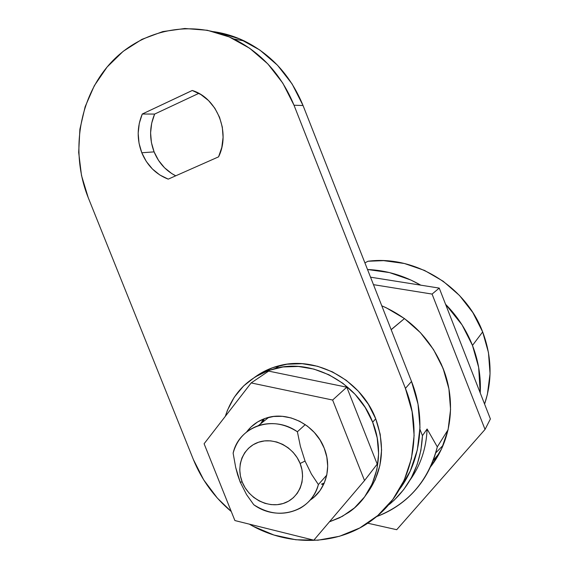 <?xml version="1.0" encoding="UTF-8"?>
<svg xmlns="http://www.w3.org/2000/svg" width="569" height="569" viewBox="0 0 569 569"><rect width="100%" height="100%" fill="white"/><g stroke="black" fill="none" stroke-linecap="round" stroke-linejoin="round"><path stroke-width="0.85" d="M391.223 329.679L404.467 318.562L391.152 329.622M482.661 331.926C465.385 285.709 414.381 255.076 368.022 261.242L383.613 260.645L404.388 263.49L424.517 270.424L443.159 281.228L459.51 295.489L472.875 312.623L482.661 331.926L472.476 345.426L482.661 331.926C491.815 356.35 492.462 380.405 484.589 404.082L487.384 394.409L490.051 373.698L488.465 352.581L482.661 331.926M367.517 269.507C386.166 270.311 403.905 275.524 420.74 285.154L410.804 279.998L389.495 272.587L367.517 269.507M445.577 304.301C457.391 316.222 466.36 329.935 472.476 345.426C478.472 360.959 481.061 376.806 480.236 392.959L478.657 367.354L472.476 345.426L462.078 324.92L445.577 304.301M427.099 428.99L422.447 435.662C420.975 464.226 409.915 487.171 389.253 504.497L394.338 500.023L403.734 489.553L411.415 477.619L417.184 464.46L420.896 450.371L422.447 435.662L419.936 429.282L422.447 435.662L427.099 428.99C426.345 448.152 420.662 465.172 410.057 480.044C420.662 465.172 426.345 448.152 427.099 428.99L437.298 446.871C432.262 468.045 421.871 485.506 406.124 499.248C397.283 506.823 387.411 512.619 376.5 516.638C408.122 504.269 428.386 481.011 437.298 446.871L427.099 428.99M435.726 452.924L443.123 445.292M448.095 429.709L437.298 446.871L448.095 429.709M441.046 363.555L444.994 373.627L441.046 363.555M258.354 425.633C245.289 430.427 236.882 439.602 233.126 453.159L235.701 467.483L237.636 474.788L240.139 481.95L242.245 482.107C235.644 465.94 243.169 447.27 258.639 442.205C274.009 436.9 293.625 446.843 300.119 463.493L305.048 461.054L300.375 446.288L297.388 431.75C273.006 414.445 238.88 426.43 233.126 453.159L235.701 467.483L240.139 481.95L246.548 494.603L253.76 504.724C277.075 521.958 311.727 511.751 318.384 484.553C315.361 494.966 309.337 502.825 300.325 508.131C284.962 515.948 269.443 514.81 253.76 504.724L246.548 494.603L240.139 481.95L242.245 482.107L240.424 476.011L239.755 469.788L240.274 463.671L241.96 457.896L244.762 452.675L248.575 448.208L253.255 444.674L258.639 442.205L264.507 440.911L270.652 440.854L276.826 442.028L282.786 444.41L288.305 447.895L293.156 452.362L297.146 457.632L300.119 463.493L301.954 469.717L302.587 476.061L301.99 482.263L300.19 488.095L297.26 493.316L293.327 497.733L288.547 501.175L283.106 503.522L277.217 504.682L271.114 504.625L265.019 503.359L259.172 500.926L253.781 497.441L249.051 493.024L245.161 487.846L242.245 482.107C248.617 498.344 267.608 508.416 283.106 503.522C298.697 498.871 306.847 480.072 300.119 463.493L305.048 461.054L300.375 446.288L297.388 431.75L305.276 424.602L297.388 431.75C284.614 423.606 271.598 421.565 258.354 425.633L268.696 417.369M326.762 475.115L318.384 484.553L311.414 474.062L305.048 461.054L311.414 474.062L318.384 484.553L326.762 475.115M267.231 417.753L267.693 418.172L267.231 417.753M433.137 460.62L438.514 454.14M431.501 465.606L441.629 448.685L448.095 429.73L450.57 409.495L448.905 388.812L443.151 368.548C456.558 402.183 451.245 440.854 430.456 466.964M370.533 277.181L439.24 288.099L490.4 418.955L485.037 429.439L396.707 529.703L367.702 523.196L396.707 529.703L485.037 429.439L432.07 294.073L485.037 429.439L490.4 418.955L439.24 288.099L432.07 294.073L373.47 284.656L432.07 294.073L439.24 288.099L370.533 277.181M443.151 368.548L433.521 349.565L420.434 332.666L404.445 318.548L386.251 307.786L381.785 305.809C410.512 318.363 430.968 339.28 443.151 368.548M141.795 152.762C136.845 139.682 137.001 126.766 142.264 114.02L154.633 114.077C149.455 126.51 149.277 139.113 154.107 151.873L141.795 152.762L146.333 161.496L152.442 169.021L159.846 174.996L168.225 179.135L218.567 156.852L221.81 147.385L223.084 137.307L222.315 127.093L219.527 117.25L214.854 108.259L208.531 100.564L200.864 94.539L192.237 90.471L142.264 114.02L139.27 123.388L138.175 133.267L139.035 143.21L141.795 152.762L154.107 151.873L158.531 160.394L164.498 167.734L171.738 173.559L175.729 175.814C165.814 170.728 158.602 162.748 154.107 151.873L151.418 142.556L150.593 132.854L151.681 123.217L154.633 114.077L142.264 114.02L192.279 90.485C217.18 98.046 230.758 132.477 218.567 156.852L168.225 179.135C156.013 174.42 147.207 165.629 141.795 152.762M233.759 38.977C190.444 18.308 139.056 30.235 108.693 65.165C78.259 100.137 70.62 153.765 88.223 197.642L193.382 459.546L203.666 479.831L217.372 498.124L231.284 511.552C214.321 497.256 201.682 479.923 193.382 459.546L88.223 197.642L81.502 175.501L78.678 152.428L79.895 129.234L85.144 106.723L94.312 85.713L107.128 67L123.189 51.317L141.958 39.332L162.77 31.594L184.84 28.5L207.301 30.271L229.229 36.935L249.699 48.287L267.828 63.899L282.814 83.152L294.009 105.229L303.042 105.514C290.851 75.862 271.264 54.347 244.265 40.954C234.364 36.252 224.136 33.151 213.567 31.658L218.411 32.454L239.834 38.962L259.827 50.029L277.523 65.25L292.139 84.006L303.042 105.514L294.009 105.229L405.413 388.378C424.694 435.911 410.562 490.94 374.075 518.594C339.579 545.991 288.568 547.257 249.343 524.149L253.113 526.24L273.945 535.024L295.816 539.761L317.957 540.201L339.544 536.261L359.75 527.975L377.745 515.578L392.788 499.475L404.189 480.236L411.423 458.593L414.118 435.427L412.098 411.686L405.413 388.378L411.522 381.443L405.413 388.378L294.009 105.229C281.484 74.795 261.406 52.711 233.759 38.977L244.265 40.954M399.395 489.496C421.16 460.584 426.273 418.357 411.522 381.443L303.042 105.514L411.522 381.443L418.03 404.168L419.986 427.326L417.333 449.951L410.249 471.089L399.395 489.496M198.816 93.352L154.633 114.077L198.816 93.352M324.302 482.953L321.407 484.191M262.665 422.191L264.343 418.706M324.238 448.251C332.175 467.576 325.866 490.044 310.02 500.208L314.373 496.844L319.998 490.592L324.202 483.188L326.805 474.916L327.694 466.096L326.826 457.092L324.238 448.251L320.013 439.937L314.337 432.468L307.438 426.16L299.586 421.252L291.108 417.931L282.331 416.323L273.611 416.472L265.289 418.364L257.672 421.914L251.05 426.97L246.619 431.985C251.491 425.491 257.821 420.918 265.616 418.258C287.189 410.469 315.397 424.645 324.238 448.251M322.516 484.646L323.925 483.814M204.1 443.749L251.164 382.93L268.639 371.109L251.164 382.93L332.63 400.035L364.523 480.563L313.832 540.173L234.897 520.557L204.1 443.749L234.897 520.557L313.832 540.173L364.523 480.563L377.197 464.112L364.523 480.563L332.63 400.035L346.784 387.19L332.63 400.035L251.164 382.93L204.1 443.749M377.197 464.112L346.784 387.19L268.639 371.109L346.784 387.19L377.197 464.112M263.483 419.033L260.638 423.805M366.087 494.788C382.624 472.576 385.832 447.241 375.718 418.784L372.659 422.212L365.206 407.511L355.134 394.36L342.865 383.3L328.932 374.765L313.896 369.089L298.384 366.464L283.021 366.962L268.404 370.526L255.097 376.955L243.575 385.981L234.257 397.219L227.451 410.221L225.324 416.323C233.411 391.486 250.161 375.504 275.574 368.371C312.495 358.442 357.958 382.994 372.659 422.212L375.718 418.784C361.187 380 316.2 355.753 279.635 365.604C270.752 367.802 262.693 371.514 255.453 376.735L259.35 374.118L272.537 367.738L287.011 364.203L302.224 363.698L317.58 366.28L332.46 371.877L346.251 380.312L358.385 391.244L368.342 404.246L375.718 418.784L380.192 434.254L381.6 450.015L379.9 465.428L375.177 479.852L367.666 492.733M372.659 422.212L377.19 437.853L378.62 453.792L376.906 469.361L372.14 483.942L364.558 496.943L354.487 507.882L342.367 516.346L329.43 521.83L339.501 517.833L348.804 512.342C375.561 494.191 386.266 455.534 372.659 422.212M312.431 497.164L312.829 498.152L312.431 497.164M368.022 261.242L364.907 262.871M275.574 368.371L279.635 365.604"/></g></svg>
